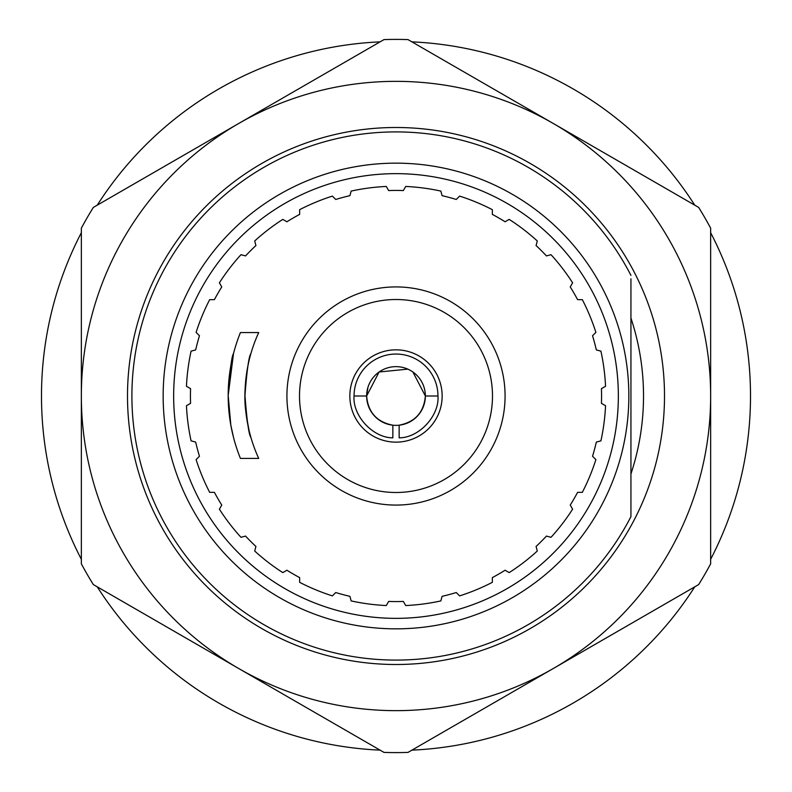 <?xml version="1.0" encoding="UTF-8"?>
<svg xmlns="http://www.w3.org/2000/svg" width="792" height="792" viewBox="0 0 792 792"><rect width="100%" height="100%" fill="white"/><g stroke="black" fill="none" stroke-linecap="round" stroke-linejoin="round"><path stroke-width="1.19" d="M388.654 601.435L386.288 605.543L388.654 601.435A205.573 205.573 0 0 0 403.346 601.435L405.712 605.543L403.346 601.435M335.739 592.535L332.392 595.891L335.739 592.535A205.573 205.573 0 0 0 349.916 596.336L351.143 600.91L349.916 596.336M299.643 582.318L299.643 577.586L299.643 582.318A209.761 209.761 0 0 0 332.392 595.891M351.143 600.91A209.761 209.761 0 0 0 386.288 605.543M286.922 570.24L282.823 572.616L286.922 570.24A205.573 205.573 0 0 0 299.643 577.586M254.697 551.034L255.925 546.46L254.697 551.034A209.761 209.761 0 0 0 282.823 572.616M245.54 536.075L240.966 537.303L245.54 536.075A205.573 205.573 0 0 0 255.925 546.46M219.384 509.177L221.76 505.078L219.384 509.177A209.761 209.761 0 0 0 240.966 537.303M214.414 492.357L209.682 492.357L214.414 492.357A205.573 205.573 0 0 0 221.76 505.078M196.109 459.608L199.465 456.261L196.109 459.608A209.761 209.761 0 0 0 209.682 492.357M195.664 442.084L191.09 440.857L195.664 442.084A205.573 205.573 0 0 0 199.465 456.261M186.457 405.712L190.565 403.346L186.457 405.712A209.761 209.761 0 0 0 191.09 440.857M190.565 388.654L186.457 386.288L190.565 388.654A205.573 205.573 0 0 0 190.565 403.346M191.09 351.143L195.664 349.916L191.09 351.143A209.761 209.761 0 0 0 186.457 386.288M199.465 335.739L196.109 332.392L199.465 335.739A205.573 205.573 0 0 0 195.664 349.916M209.682 299.643L214.414 299.643L209.682 299.643A209.761 209.761 0 0 0 196.109 332.392M221.76 286.922L219.384 282.823L221.76 286.922A205.573 205.573 0 0 0 214.414 299.643M240.966 254.697L245.54 255.925L240.966 254.697A209.761 209.761 0 0 0 219.384 282.823M255.925 245.54L254.697 240.966L255.925 245.54A205.573 205.573 0 0 0 245.54 255.925M282.823 219.384L286.922 221.76L282.823 219.384A209.761 209.761 0 0 0 254.697 240.966M299.643 214.414L299.643 209.682L299.643 214.414A205.573 205.573 0 0 0 286.922 221.76M332.392 196.109L335.739 199.465L332.392 196.109A209.761 209.761 0 0 0 299.643 209.682M349.916 195.664L351.143 191.09L349.916 195.664A205.573 205.573 0 0 0 335.739 199.465M386.288 186.457L388.654 190.565L386.288 186.457A209.761 209.761 0 0 0 351.143 191.09M403.346 190.565L405.712 186.457L403.346 190.565A205.573 205.573 0 0 0 388.654 190.565M440.857 191.09L442.084 195.664L440.857 191.09A209.761 209.761 0 0 0 405.712 186.457M456.261 199.465L459.608 196.109L456.261 199.465A205.573 205.573 0 0 0 442.084 195.664M492.357 209.682L492.357 214.414L492.357 209.682A209.761 209.761 0 0 0 459.608 196.109M505.078 221.76L509.177 219.384L505.078 221.76A205.573 205.573 0 0 0 492.357 214.414M537.303 240.966L536.075 245.54L537.303 240.966A209.761 209.761 0 0 0 509.177 219.384M546.46 255.925L551.034 254.697L546.46 255.925A205.573 205.573 0 0 0 536.075 245.54M572.616 282.823L570.24 286.922L572.616 282.823A209.761 209.761 0 0 0 551.034 254.697M577.586 299.643L582.318 299.643L577.586 299.643A205.573 205.573 0 0 0 570.24 286.922M595.891 332.392L592.535 335.739L595.891 332.392A209.761 209.761 0 0 0 582.318 299.643M596.336 349.916L600.91 351.143L596.336 349.916A205.573 205.573 0 0 0 592.535 335.739M605.543 386.288L601.435 388.654L605.543 386.288A209.761 209.761 0 0 0 600.91 351.143M601.435 403.346L605.543 405.712L601.435 403.346A205.573 205.573 0 0 0 601.435 388.654M600.91 440.857L596.336 442.084L600.91 440.857A209.761 209.761 0 0 0 605.543 405.712M592.535 456.261L595.891 459.608L592.535 456.261A205.573 205.573 0 0 0 596.336 442.084M582.318 492.357L577.586 492.357L582.318 492.357A209.761 209.761 0 0 0 595.891 459.608M570.24 505.078L572.616 509.177L570.24 505.078A205.573 205.573 0 0 0 577.586 492.357M551.034 537.303L546.46 536.075L551.034 537.303A209.761 209.761 0 0 0 572.616 509.177M536.075 546.46L537.303 551.034L536.075 546.46A205.573 205.573 0 0 0 546.46 536.075M509.177 572.616L505.078 570.24L509.177 572.616A209.761 209.761 0 0 0 537.303 551.034M492.357 577.586L492.357 582.318L492.357 577.586A205.573 205.573 0 0 0 505.078 570.24M459.608 595.891L456.261 592.535L459.608 595.891A209.761 209.761 0 0 0 492.357 582.318M442.084 596.336L440.857 600.91L442.084 596.336A205.573 205.573 0 0 0 456.261 592.535M405.712 605.543A209.761 209.761 0 0 0 440.857 600.91M630.937 275.378A264.092 264.092 0 0 0 229.591 190.931A264.092 264.092 0 0 0 229.591 601.069A264.092 264.092 0 0 0 630.937 516.622L630.937 278.824M628.838 396A232.838 232.838 0 0 1 279.576 597.643A232.838 232.838 0 0 1 279.576 194.357A232.838 232.838 0 0 1 628.838 396M173.794 403.94A222.354 222.354 0 0 1 392.03 173.686A222.354 222.354 0 0 1 618.354 396A222.354 222.354 0 0 1 399.97 618.314A222.354 222.354 0 0 1 173.794 403.94M630.937 318.077A247.52 247.52 0 0 1 630.937 473.923M710.652 563.815A356.598 356.598 0 0 1 698.653 584.585L553.321 668.497A314.652 314.652 0 0 1 238.679 668.497L384.001 752.4A356.598 356.598 0 0 0 407.999 752.4L553.321 668.497A314.652 314.652 0 0 0 710.652 396L710.652 563.815M710.652 228.185L710.652 396A314.652 314.652 0 0 0 553.321 123.502L407.999 39.6A356.598 356.598 0 0 0 384.001 39.6L93.347 207.415A356.598 356.598 0 0 0 81.348 228.185L81.348 563.815A356.598 356.598 0 0 0 93.347 584.585L238.679 668.497A314.652 314.652 0 0 1 238.679 123.502A314.652 314.652 0 0 1 553.321 123.502L698.653 207.415A356.598 356.598 0 0 1 710.652 228.185M634.857 273.359A268.498 268.498 0 0 1 300.039 646.767A268.498 268.498 0 0 1 196.099 216.751A268.498 268.498 0 0 1 634.857 273.359M81.348 232.69A354.499 354.499 0 0 0 81.348 559.31M97.248 586.842A354.499 354.499 0 0 0 380.101 750.143M411.899 750.143A354.499 354.499 0 0 0 694.752 586.842M710.652 559.31A354.499 354.499 0 0 0 710.652 232.69M694.752 205.158A354.499 354.499 0 0 0 411.899 41.857M380.101 41.857A354.499 354.499 0 0 0 97.248 205.158M396 492.495A96.495 96.495 0 0 0 479.566 347.757A96.495 96.495 0 0 0 312.434 347.757A96.495 96.495 0 0 0 396 492.495M396 442.144A46.144 46.144 0 0 0 435.966 372.923A46.144 46.144 0 0 0 356.034 372.923A46.144 46.144 0 0 0 396 442.144M396 505.078A109.078 109.078 0 0 1 301.534 341.461A109.078 109.078 0 0 1 490.466 341.461A109.078 109.078 0 0 1 396 505.078M240.431 332.551L258.707 332.551A151.034 151.034 0 0 0 258.707 458.41L240.431 458.41A167.815 167.815 0 0 1 240.431 332.551M228.185 395.485C229.947 369.973 231.719 355.984 233.511 353.529L228.185 395.485L230.828 425.146L233.511 437.432M245.867 411.959C248.45 428.106 250.133 436.6 250.915 437.432C248.906 434.986 246.916 420.998 244.966 395.485C246.926 369.963 248.906 355.984 250.915 353.529C250.718 352.43 242.065 385.159 245.807 411.385M367.924 387.387L366.637 396A29.363 29.363 0 0 0 399.148 425.195A29.363 29.363 0 0 0 425.363 396L437.956 396C439.52 415.8 419.008 437.917 399.148 437.837L399.148 425.195C415.196 422.027 423.938 412.295 425.363 396L412.889 371.983M437.956 396A41.956 41.956 0 0 0 396 354.044A41.956 41.956 0 0 0 354.044 396L366.637 396L379.081 371.993L407.85 369.131M369.805 382.734L369.181 384.041M425.363 396A29.363 29.363 0 0 0 396 366.637A29.363 29.363 0 0 0 366.637 396C368.062 412.295 376.804 422.027 392.852 425.195L392.852 437.837C372.992 437.917 352.48 415.8 354.044 396M173.646 396A222.354 222.354 0 0 0 396 618.354A222.354 222.354 0 0 0 618.354 396"/></g></svg>

